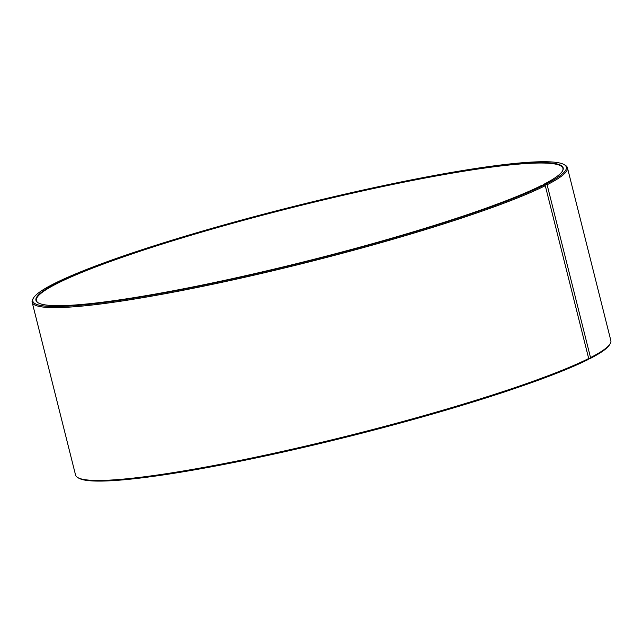 <?xml version="1.0" encoding="UTF-8"?>
<svg xmlns="http://www.w3.org/2000/svg" width="643" height="643" viewBox="0 0 643 643"><rect width="100%" height="100%" fill="white"/><g stroke="black" fill="none" stroke-linecap="round" stroke-linejoin="round"><path stroke-width="0.96" d="M542.965 185.24L543.158 184.654A271.796 27.938 -14.1 0 0 562.472 171.062A271.796 27.938 -14.1 0 0 292.766 207.022A271.796 27.938 -14.1 0 0 38.082 302.781A271.796 27.938 -14.1 0 0 262.625 271.812A271.796 27.938 -14.1 0 0 541.358 185.562L544.259 184.983L545.28 185.69L588.691 358.521L588.112 359.558A275.051 28.276 -14.1 0 1 306.028 446.837A275.051 28.276 -14.1 0 1 78.8 478.175L77.707 477.532A275.96 28.364 -14.1 0 0 305.69 446.089A275.96 28.364 -14.1 0 0 588.691 358.521M562.336 171.279A271.434 27.898 -14.1 0 0 562.922 168.345A271.434 27.898 -14.1 0 0 292.862 207.408A271.434 27.898 -14.1 0 0 36.41 300.594A271.434 27.898 -14.1 0 0 38.307 302.909M543.158 184.654L546.084 184.059A275.051 28.276 -14.1 0 0 564.2 164.64A275.051 28.276 -14.1 0 0 292.686 206.7A275.051 28.276 -14.1 0 0 33.524 297.934A275.051 28.276 -14.1 0 0 235.073 278.419A275.051 28.276 -14.1 0 0 544.259 184.983M546.084 184.059L547.113 184.766A275.96 28.364 -14.1 0 0 567.439 167.767A275.96 28.364 -14.1 0 0 565.293 165.283L564.2 164.64M33.524 297.934L32.865 299.019A275.96 28.364 -14.1 0 0 32.15 302.218A275.96 28.364 -14.1 0 0 248.616 276.402A275.96 28.364 -14.1 0 0 545.28 185.69M547.113 184.766L590.523 357.596A275.96 28.364 -14.1 0 0 610.135 343.796A275.96 28.364 -14.1 0 0 610.85 340.597L567.439 167.767M32.15 302.218L75.561 475.048A275.96 28.364 -14.1 0 0 77.707 477.532M590.523 357.596L589.928 358.633A275.051 28.276 -14.1 0 0 609.476 344.881L610.135 343.796M589.928 358.633L588.458 358.931"/></g></svg>
